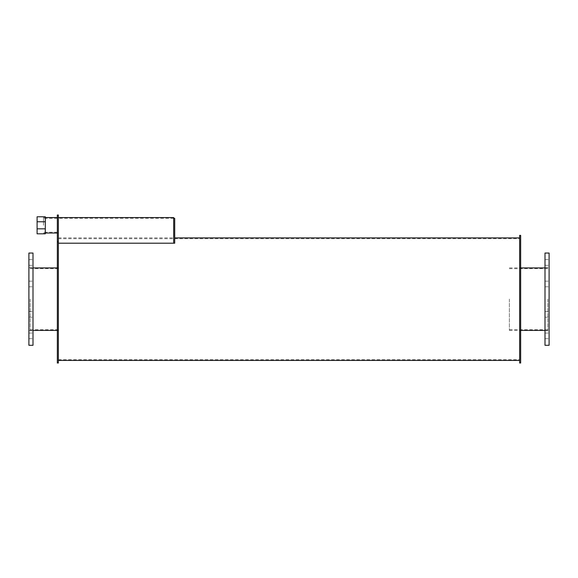 <?xml version="1.0" encoding="UTF-8"?>
<svg xmlns="http://www.w3.org/2000/svg" width="578" height="578" viewBox="0 0 578 578"><rect width="100%" height="100%" fill="white"/><g stroke="black" fill="none" stroke-linecap="round" stroke-linejoin="round"><path stroke-width="0.43" stroke-dasharray="2.89 2.17" d="M58.371 299.173L58.371 360.419L58.371 299.173M30.179 299.173L30.179 330.435L30.179 299.173M32.997 299.173L32.997 330.695L32.997 299.173M28.9 299.173L28.9 330.695L28.9 299.173M32.997 335.869L32.997 333.051L32.997 335.869M28.9 335.869L28.9 338.686L28.9 335.869M32.997 314.374L32.997 311.556L32.997 314.374M28.9 314.374L28.9 317.192L28.9 314.374M32.997 283.971L32.997 281.154L32.997 283.971M28.9 283.971L28.9 281.154L28.9 283.971M32.997 262.477L32.997 259.659L32.997 262.477M28.9 262.477L28.9 259.659L28.9 262.477M32.997 253.048L32.997 345.297M28.9 253.048L28.9 345.297M547.821 299.173L547.821 330.435L547.821 299.173M509.377 299.173L509.377 330.435L509.377 299.173M549.1 299.173L549.1 330.695L549.1 299.173M545.003 299.173L545.003 330.695L545.003 299.173M549.1 335.869L549.1 333.051L549.1 335.869M545.003 335.869L545.003 338.686L545.003 335.869M549.1 314.374L549.1 311.556L549.1 314.374M545.003 314.374L545.003 317.192L545.003 314.374M549.1 283.971L549.1 281.154L549.1 283.971M545.003 283.971L545.003 281.154L545.003 283.971M549.1 262.477L549.1 259.659L549.1 262.477M545.003 262.477L545.003 259.659L545.003 262.477M549.1 253.048L549.1 345.297M545.003 253.048L545.003 345.297M57.345 299.173L57.345 330.695L57.345 299.173M58.371 225.297L58.371 217.566L58.371 225.297M57.345 225.297L57.345 218.361L57.345 225.297M58.371 215.016L58.371 241.915L57.345 241.915L57.345 362.984M58.371 241.915L58.371 362.984M57.345 215.016L57.345 241.915M43.509 225.297L43.509 217.566L43.509 225.297M37.1 228.823L37.1 233.815L45.301 233.815L45.301 228.823L37.1 228.823L37.1 221.764L45.301 221.764L45.301 228.823M37.1 221.764L37.1 216.772L45.301 216.772L45.301 221.764M174.708 218.34L174.708 243.201L174.708 237.926L174.708 243.201L58.371 243.201L58.371 217.574L58.371 243.201L173.682 243.201L173.682 217.574M520.655 299.173L520.655 330.695L520.655 299.173M519.629 299.173L519.629 360.419L519.629 299.173M520.655 235.369L520.655 362.984M519.629 235.369L519.629 362.984M30.179 329.67L58.371 329.67M30.179 268.676L58.371 268.676M30.179 330.435L32.997 330.435M57.345 330.435L58.371 330.435M30.179 267.91L32.997 267.91M57.345 267.91L58.371 267.91M28.9 330.695L32.997 330.695M28.9 267.657L32.997 267.657M28.9 338.686L32.997 338.686L28.9 338.686M28.9 333.051L32.997 333.051L28.9 333.051M28.9 317.192L32.997 317.192L28.9 317.192M28.9 311.556L32.997 311.556L28.9 311.556M28.9 286.789L32.997 286.789L28.9 286.789M28.9 281.154L32.997 281.154L28.9 281.154M28.9 265.295L32.997 265.295L28.9 265.295M28.9 259.659L32.997 259.659L28.9 259.659M509.377 329.67L547.821 329.67M509.377 268.676L547.821 268.676M509.377 330.435L520.655 330.435M545.003 330.435L547.821 330.435M509.377 267.91L520.655 267.91M545.003 267.91L547.821 267.91M545.003 330.695L549.1 330.695M545.003 267.657L549.1 267.657M545.003 338.686L549.1 338.686L545.003 338.686M545.003 333.051L549.1 333.051L545.003 333.051M545.003 317.192L549.1 317.192L545.003 317.192M545.003 311.556L549.1 311.556L545.003 311.556M545.003 286.789L549.1 286.789L545.003 286.789M545.003 281.154L549.1 281.154L545.003 281.154M545.003 265.295L549.1 265.295L545.003 265.295M545.003 259.659L549.1 259.659L545.003 259.659M57.345 330.695L58.371 330.695M57.345 267.657L58.371 267.657M57.345 232.226L43.509 232.226M57.345 218.361L43.509 218.361M43.509 233.021L45.301 233.021M57.345 233.021L58.371 233.021M43.509 217.566L45.301 217.566M57.345 217.566L58.371 217.566M173.682 218.34L58.371 218.34M58.371 237.926L173.682 237.926M519.629 330.695L520.655 330.695M519.629 267.657L520.655 267.657M58.371 359.653L519.629 359.653M58.371 238.7L519.629 238.7"/><path stroke-width="0.87" d="M32.997 299.173L32.997 253.048L28.9 253.048L28.9 345.297L32.997 345.297L32.997 299.173M549.1 299.173L549.1 253.048L545.003 253.048L545.003 345.297L549.1 345.297L549.1 299.173M58.371 241.915L57.345 241.915L57.345 215.016L58.371 215.016L58.371 362.984L57.345 362.984L57.345 241.915M45.301 221.764L37.1 221.764L37.1 228.823L45.301 228.823L45.301 216.772L37.1 216.772L37.1 221.764M37.1 228.823L37.1 233.815L45.301 233.815L45.301 228.823M173.682 218.34L174.708 218.34L174.708 243.201L58.371 243.201L173.682 243.201L173.682 217.574L58.371 217.574M520.655 299.173L520.655 235.369L519.629 235.369L519.629 362.984L520.655 362.984L520.655 299.173M32.997 330.435L57.345 330.435M32.997 267.91L57.345 267.91M520.655 330.435L545.003 330.435M520.655 267.91L545.003 267.91M45.301 233.021L57.345 233.021M45.301 217.566L57.345 217.566M58.371 360.419L519.629 360.419M174.708 237.926L519.629 237.926"/></g></svg>
